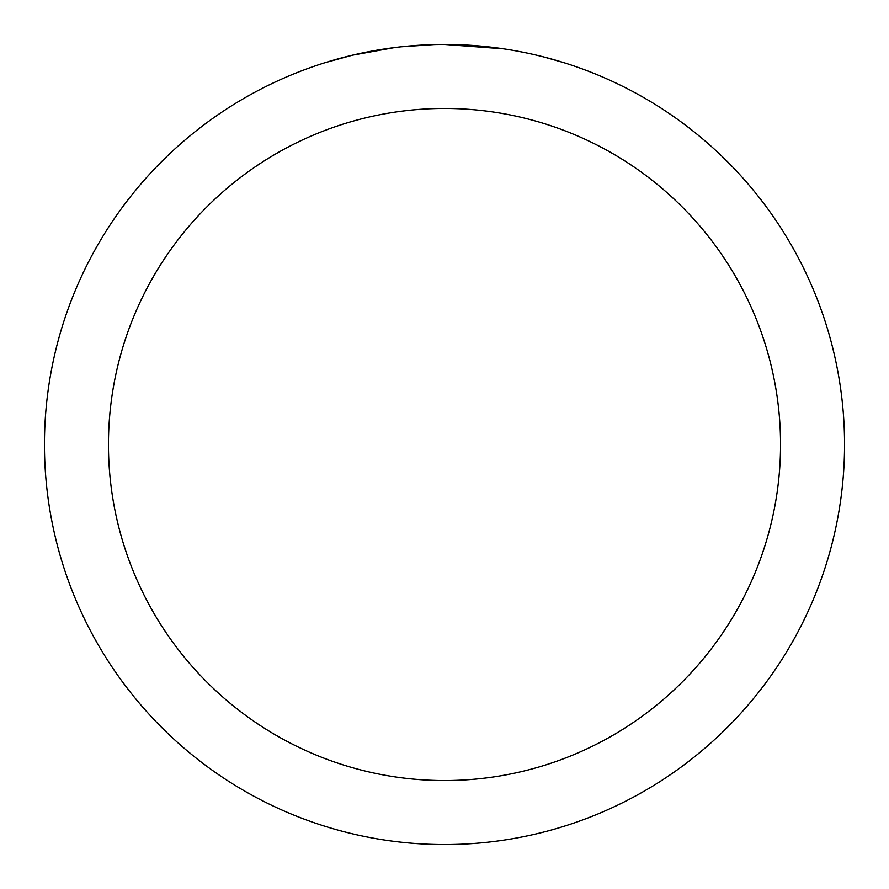 <?xml version="1.0" encoding="UTF-8"?>
<svg xmlns="http://www.w3.org/2000/svg" width="889" height="889" viewBox="0 0 889 889"><rect width="100%" height="100%" fill="white"/><g stroke="black" fill="none" stroke-linecap="round" stroke-linejoin="round"><path stroke-width="1.33" d="M493.762 47.495L495.451 47.706M444.5 44.45A400.05 400.05 0 0 1 844.55 444.5A400.05 400.05 0 0 1 444.5 844.55A400.05 400.05 0 0 1 44.45 444.5A400.05 400.05 0 0 1 444.5 44.45L503.641 48.839M544.335 57.107L563.348 62.519M517.454 51.162L522.321 52.095M444.5 108.458A336.042 336.042 0 0 1 780.542 444.5A336.042 336.042 0 0 1 444.5 780.542A336.042 336.042 0 0 1 108.458 444.5A336.042 336.042 0 0 1 444.5 108.458M399.383 47.006L394.505 47.584M325.663 62.519L352.477 55.185L394.505 47.595M415.174 45.528L421.542 45.117M384.693 48.951L392.049 47.906M433.965 44.583L401.261 46.795"/></g></svg>
